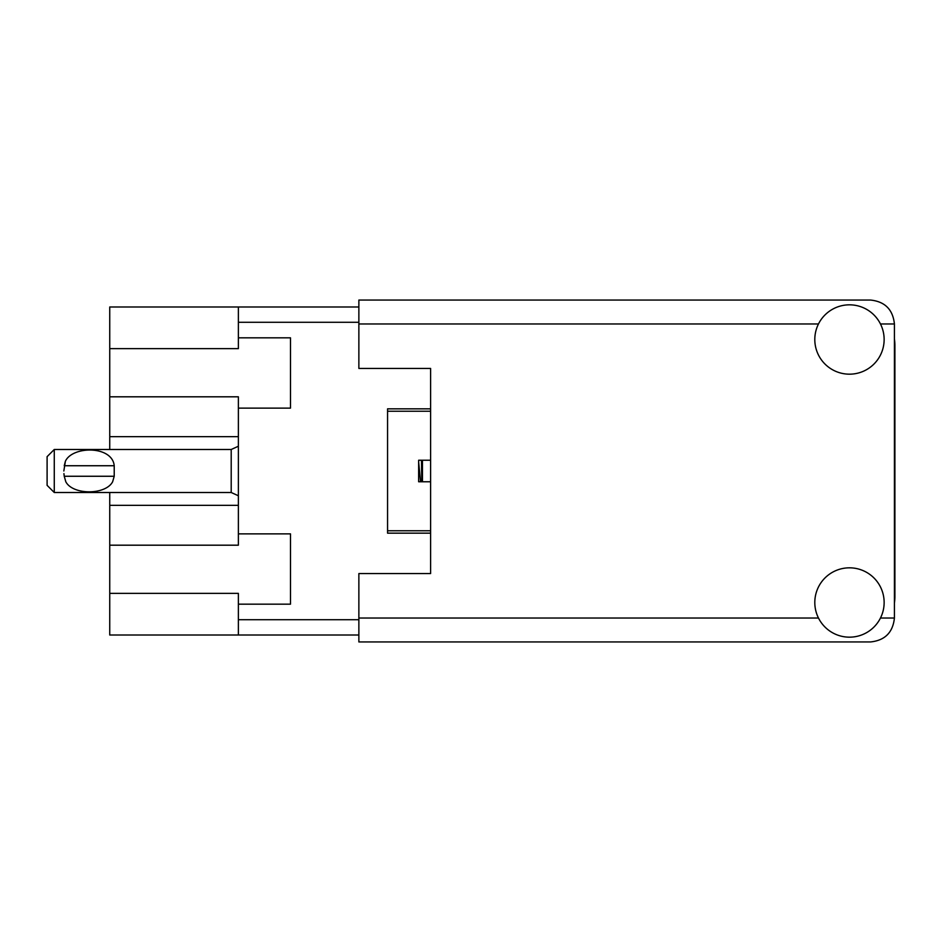 <?xml version="1.0" encoding="UTF-8"?>
<svg xmlns="http://www.w3.org/2000/svg" width="942" height="942" viewBox="0 0 942 942"><rect width="100%" height="100%" fill="white"/><g stroke="black" fill="none" stroke-linecap="round" stroke-linejoin="round"><path stroke-width="1.41" d="M109.743 348.646L109.743 306.986L358.867 306.986L238.373 306.986L238.373 348.646L109.743 348.646L109.743 396.806L238.373 396.806L238.373 545.194L109.743 545.194L109.743 635.014L358.867 635.014M109.743 593.354L238.373 593.354L238.373 604.175L290.489 604.175L290.489 533.878L238.373 533.878M109.743 545.194L109.743 492.513M109.743 449.487L109.743 396.806M238.373 604.175L238.373 635.014M238.373 408.122L290.489 408.122L290.489 337.825L238.373 337.825M430.6 408.84L387.562 408.84L387.562 533.16L430.6 533.16M54.271 449.487L47.1 456.658L47.1 485.342L54.271 492.513L54.271 449.487L231.202 449.487L238.373 446.249M65.81 481.762L64.244 476.263L114.218 476.263L112.64 481.762C105.61 495.174 72.805 495.174 65.81 481.762M63.926 473.614L64.233 476.263M63.832 471L65.387 461.286C72.299 445.813 112.286 445.389 114.218 465.737L114.218 476.263L114.218 465.737L64.244 465.737L65.387 461.286M422.463 481.762L422.463 460.238M421.769 481.15L421.463 460.238M420.579 481.762L418.637 461.969M430.6 481.762L418.637 481.762L418.637 460.238L421.922 460.238M429.882 460.238L418.637 460.238M894.417 603.092A45.428 45.428 0 0 0 894.9 596.522L894.9 345.478A45.428 45.428 0 0 0 894.417 338.908M849.472 637.169A34.666 34.666 0 0 0 884.138 602.503A34.666 34.666 0 0 0 849.472 567.826A34.666 34.666 0 0 0 814.806 602.503A34.666 34.666 0 0 0 849.472 637.169M849.472 374.174A34.666 34.666 0 0 0 884.138 339.497A34.666 34.666 0 0 0 849.472 304.831A34.666 34.666 0 0 0 814.806 339.497A34.666 34.666 0 0 0 849.472 374.174M894.417 323.966L894.417 618.034C892.898 632.459 884.927 640.43 870.514 641.949L358.867 641.949L358.867 573.572L430.6 573.572L430.6 368.428L358.867 368.428L358.867 300.051L870.514 300.051C884.927 301.57 892.898 309.541 894.417 323.966L880.464 323.966M238.373 505.336L109.743 505.336M238.373 322.294L358.867 322.294M238.373 619.706L358.867 619.706M238.373 436.664L109.743 436.664M238.373 495.751L231.202 492.513L231.202 449.487M358.867 618.034L818.48 618.034M880.464 618.034L894.417 618.034M818.48 323.966L358.867 323.966M231.202 492.513L54.271 492.513M430.6 411.23L387.562 411.23M430.6 530.77L387.562 530.77"/></g></svg>
